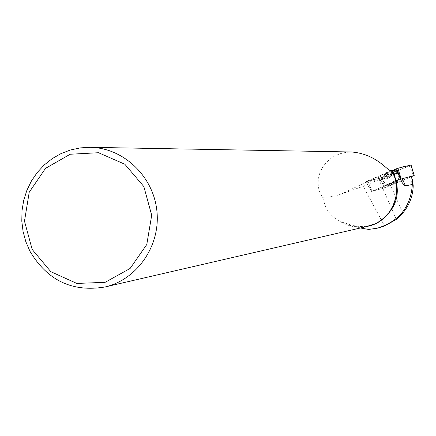 <?xml version="1.0" encoding="UTF-8"?>
<svg xmlns="http://www.w3.org/2000/svg" width="436" height="436" viewBox="0 0 436 436"><rect width="100%" height="100%" fill="white"/><g stroke="black" fill="none" stroke-linecap="round" stroke-linejoin="round"><path stroke-width="0.33" stroke-dasharray="2.18 1.64" d="M397.877 181.589C392.863 184.085 389.261 185.556 387.075 185.998C390.558 183.829 394.526 182.095 398.973 180.793L397.877 181.589M400.521 179.196L371.543 191.437L384.972 187.802L411.121 176.82M367.722 180.831L391.8 170.732C384.132 174.111 367.962 180.362 366.665 181.627L380.792 177.834L365.82 181.817L367.722 180.831L371.99 191.191M409.148 165.931L380.786 177.834L410.925 165.07L409.148 165.931L413.693 175.741M395.299 170.858C388.46 174.307 383.511 176.313 380.47 176.885L381.92 175.779C388.83 172.296 393.79 170.28 396.798 169.735L395.299 170.858M413.214 185.878L409.502 177.387L411.006 176.558L400.63 179.147L371.641 191.399L384.874 187.823L409.502 177.387M360.436 227.984L352.991 225.576L359.989 226.491L365.864 226.202L369.341 225.57L377.903 222.393M377.887 228.044L368.611 229.445M398.902 180.766L398.973 180.787C395.479 182.957 391.517 184.695 387.07 185.992C390.182 184.003 394.128 182.259 398.902 180.766M368.175 226.197C358.975 228.219 350.222 226.982 341.928 222.496C334.788 219.057 329.447 214.109 325.915 207.65L322.526 197.306L319.784 192.254L318.771 188.919L318.182 185.087L318.16 180.858L318.82 176.378L320.28 171.784L322.591 167.271L325.736 163.031L329.703 159.271L334.423 156.143L339.813 153.794L345.748 152.382L351.994 152.017M341.928 222.496L342.162 222.186C350.364 226.616 359.008 227.837 368.104 225.853C391.528 221.215 404.243 191.148 391.299 170.683L391.566 170.53M342.162 222.186L352.991 225.576M391.675 170.716L391.299 170.683M396.444 169.806L368.137 181.834L371.33 189.578L372.36 191.028M396.291 219.412L378.998 179.654L379.816 179.278L366.551 182.728L368.137 181.834M378.998 179.654L363.221 186.276L384.579 225.99M322.526 197.306L329.076 197.039L336.597 195.655L363.221 186.276M371.33 189.578L370.605 189.949L371.712 191.388M379.816 179.278L384.874 187.823M381.08 177.855C382.388 178.166 398.117 171.206 397.136 170.743C396.918 169.893 379.832 177.376 380.977 177.823L381.08 177.855M385.31 187.676L380.786 177.834M371.543 191.437L366.017 181.796M379.516 178.302L384.972 187.802M383.059 178.041L381.631 179.12C381.974 179.888 398.618 172.602 397.643 172.111C394.694 172.656 389.833 174.634 383.059 178.041M383.778 178.945C390.443 175.61 395.098 173.724 397.752 173.288C398.335 173.877 383.07 180.559 382.432 179.992L383.778 178.945M387.713 184.215L386.639 185C388.83 184.564 392.433 183.093 397.447 180.597L398.537 179.796C396.346 180.237 392.738 181.708 387.713 184.215M390.901 170.471L340.173 194.538M366.551 182.728L370.682 189.938M398.515 179.877L398.586 179.899C395.098 182.074 391.13 183.807 386.683 185.104C389.795 183.109 393.735 181.371 398.515 179.877M397.725 173.174L397.828 173.228C398.4 173.828 382.993 180.569 382.339 180.003C380.884 179.785 396.515 172.836 397.725 173.174M397.665 172.46L397.757 172.493C398.722 172.939 383.222 179.79 381.931 179.496L381.832 179.463C380.721 179.076 396.466 172.111 397.665 172.46M402.755 213.1L390.656 185.311M371.488 191.448L365.82 181.817M398.973 180.793L398.537 179.796L397.643 172.111L396.798 169.735M387.075 185.998L386.639 185L381.631 179.12L380.47 176.885M378.088 227.99L377.336 228.175M368.104 225.853L369.341 225.57M380.977 177.823L381.832 179.463L387.07 185.992M397.136 170.743L397.757 172.493L398.973 180.787M371.641 191.399L366.365 182.749M399.687 177.261L396.477 169.909"/><path stroke-width="0.65" d="M411.121 176.82L414.156 175.485L400.521 179.196M391.8 170.732L397.866 168.252L410.925 165.07C405.447 166.623 403.447 165.92 391.8 170.732M411.006 176.558L412.57 180.133L413.214 185.878C412.865 196.145 409.382 205.214 402.755 213.1L396.291 219.412L384.579 225.99L377.887 228.044M360.436 227.984L368.611 229.445L377.342 228.186C399.131 221.423 410.799 206.844 412.342 184.45L405.48 185.921L404.494 185.731L402.003 182.406L396.444 169.806L391.675 170.716M377.903 222.393C397.223 209.449 402.101 192.254 392.547 170.803M412.342 184.45L412.57 180.133M29.975 251.31L25.828 241.713L23.086 231.598L21.8 221.188L22.007 210.702L23.697 200.38L26.836 190.439L31.365 181.104L37.174 172.574L44.15 165.042L52.135 158.677L60.953 153.625L70.419 149.995L80.322 147.88L90.443 147.33C123.584 147.918 153.472 176.351 156.905 211.029C160.655 245.681 137.236 279.634 104.913 286.997C72.354 292.382 47.377 280.484 29.975 251.31M104.913 286.997L368.175 226.197C391.79 221.488 404.603 191.181 391.566 170.53L390.901 170.471C388.1 171.948 377.472 154.268 351.994 152.017M396.493 169.926L400.63 179.147M32.177 249.457L24.487 221.139L29.223 192.238L45.497 168.372L70.185 154.246L98.492 152.72L124.805 164.219L143.836 186.537L151.695 215.231L146.785 244.503L130.124 268.456L105.12 282.326L76.818 283.433L50.816 271.677L32.177 249.457M400.842 179.06L396.586 168.721M414.156 175.485L410.892 164.961M397.866 168.252L401.18 178.934M405.48 185.921L402.395 178.853M414.2 175.479L411.066 164.944M378.361 227.924L378.088 227.99M351.994 151.995L90.443 147.33M401.131 180.58L399.687 177.261"/></g></svg>
